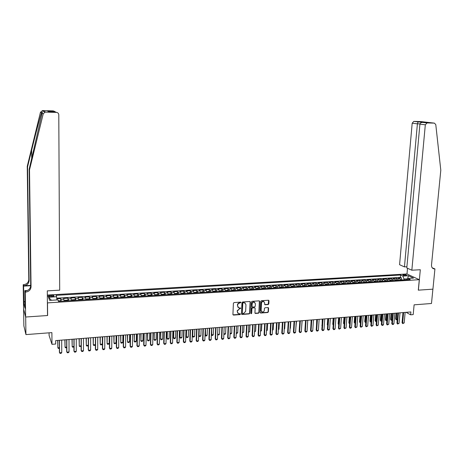 <?xml version="1.0" encoding="UTF-8"?>
<svg xmlns="http://www.w3.org/2000/svg" width="464" height="464" viewBox="0 0 464 464"><rect width="100%" height="100%" fill="white"/><g stroke="black" fill="none" stroke-linecap="round" stroke-linejoin="round"><path stroke-width="0.7" d="M240.978 302.528L240.567 302.122L234.053 302.569L233.409 303.236L232.916 314.511L233.502 315.085L240.004 314.598L240.451 314.134L240.155 313.734L238.687 313.757L237.336 311.941L237.377 311.008L239.424 308.867L240.712 308.34L240.41 307.939L238.972 307.963L237.597 306.136L237.638 305.196C237.812 303.972 238.496 303.259 239.691 303.056L240.978 302.528M238.084 307.481L237.411 304.999C237.585 303.775 238.27 303.062 239.459 302.864L240.3 302.806L240.706 302.134M232.998 314.83L239.772 314.395L240.184 313.745M237.8 313.264L237.15 310.805L240.445 307.951M403.692 274.584L402.845 274.798C402.949 275.274 403.929 275.523 405.78 275.558L406.621 275.343C406.516 274.868 405.536 274.613 403.692 274.584M268.186 304.564L268.813 303.908L268.981 300.794L268.552 300.225L261.389 300.701L260.756 301.362L260.188 312.475L260.606 313.038L267.763 312.521L268.389 311.866L268.586 308.119L268.169 307.557L265.031 307.765L264.405 308.427L264.306 310.288C264.08 311.495 263.384 312.075 262.23 312.028L261.122 310.52L261.499 303.207C261.719 302.012 262.404 301.426 263.546 301.461L264.689 302.986L264.625 304.204L265.048 304.773L268.186 304.564L268.633 300.249M432.233 267.832L434.93 268.905L432.924 289.165L418.296 290.162L419.294 279.688L47.508 302.882L47.618 315.52L25.677 317.022L25.938 334.602L51.893 332.613L51.98 344.329L55.703 344.021L55.68 340.593L410.901 311.941L410.634 314.812L413.192 314.604L414.114 304.831L431.479 303.497L432.9 289.165L418.377 290.157L420.314 269.735L411.841 270.21L425.32 124.793L419.92 124.143L406.8 267.954L411.841 270.21M250.345 302.076L249.771 301.496L242.602 301.983L241.959 302.65L241.448 313.873L242.028 314.447L249.174 313.913L249.806 313.252L250.345 302.076L250.015 301.53M252.039 301.339L259.144 300.852L259.707 301.432L259.144 312.556L258.512 313.217L255.339 313.432L254.922 312.869L255.148 308.357L254.574 307.783L252.561 307.928L251.929 308.589L251.697 313.293L251.146 313.751L250.856 313.357L251.407 302L252.039 301.339M25.938 334.602L23.867 325.879L23.612 308.995M401.319 279.525L401.464 277.924L398.402 278.11L399.585 278.678L397.532 278.806L398.501 280.273M396.215 279.838L396.355 278.238L393.275 278.423L394.446 278.992L392.387 279.119L393.344 280.598M391.077 280.152L391.222 278.551L388.124 278.736L389.284 279.311L387.208 279.438L388.159 280.917M385.915 280.471L386.054 278.864L382.939 279.05L384.088 279.624L382 279.751L382.939 281.242M380.718 280.795L380.857 279.177L377.719 279.369L378.862 279.949L376.762 280.076L377.696 281.567M375.492 281.114L375.625 279.496L372.476 279.688L373.601 280.268L371.49 280.395L372.412 281.892M370.237 281.439L370.365 279.815L367.198 280.007L368.312 280.592L366.189 280.72L367.105 282.222M364.948 281.764L365.075 280.134L361.885 280.331L362.993 280.917L360.853 281.045L361.763 282.553M361.004 282.599L359.629 282.095L359.757 280.459L356.543 280.656L357.64 281.242L355.488 281.375L356.387 282.883M355.633 282.936L354.264 282.425L354.403 280.784L351.173 280.981L352.257 281.573L350.094 281.706L350.981 283.22M348.887 282.762L349.015 281.114L345.767 281.312L346.84 281.903L344.659 282.037L345.541 283.556M343.476 283.104L343.598 281.439L340.327 281.642L341.388 282.234L339.196 282.367L340.066 283.898M338.024 283.44L338.146 281.77L334.857 281.973L335.901 282.57L333.703 282.704L334.561 284.241M332.543 283.782L332.659 282.106L329.353 282.303L330.385 282.907L328.17 283.046L329.022 284.583M327.027 284.13L327.143 282.443L323.814 282.64L324.835 283.249L322.608 283.382L323.449 284.925M321.477 284.478L321.593 282.779L318.246 282.982L319.255 283.591L317.011 283.724L317.84 285.273M315.891 284.826L316.007 283.115L312.637 283.318L313.635 283.933L311.379 284.067L312.197 285.627M310.277 285.174L310.387 283.458L307 283.666L307.98 284.275L305.712 284.415L306.518 285.975M304.622 285.528L304.732 283.8L301.322 284.009L302.29 284.623L300.005 284.763L300.805 286.329M298.938 285.888L299.042 284.148L295.614 284.357L296.571 284.977L294.269 285.116L295.058 286.688M293.213 286.247L293.318 284.496L289.867 284.705L290.812 285.325L288.498 285.47L289.275 287.048M287.46 286.607L287.558 284.844L284.084 285.058L285.012 285.679L282.686 285.824L283.452 287.407M281.665 286.967L281.764 285.198L278.267 285.406L279.183 286.039L276.84 286.178L277.594 287.767M275.836 287.332L275.929 285.551L272.414 285.766L273.313 286.392L270.959 286.537L271.701 288.132M269.967 287.703L270.065 285.905L266.527 286.12L267.409 286.758L265.037 286.903L265.773 288.504M264.062 288.074L264.161 286.265L260.6 286.479L261.47 287.117L259.08 287.262L259.805 288.875M258.123 288.446L258.216 286.624L254.632 286.845L255.49 287.483L253.083 287.634L253.796 289.246M252.149 288.823L252.236 286.99L248.629 287.21L249.47 287.854L247.051 287.999L247.753 289.617M246.129 289.2L246.216 287.355L242.585 287.576L243.414 288.225L240.978 288.37L241.669 289.994M240.079 289.577L240.161 287.726L236.507 287.947L237.319 288.596L234.871 288.747L235.544 290.377M233.984 289.959L234.065 288.092L230.388 288.318L231.182 288.968L228.717 289.118L229.384 290.76M227.853 290.348L227.928 288.469L224.234 288.689L225.011 289.345L222.529 289.501L223.178 291.143M221.682 290.737L221.757 288.84L218.034 289.066L218.799 289.727L216.299 289.878L216.937 291.531M215.47 291.125L215.545 289.217L211.799 289.449L212.541 290.11L210.03 290.261L210.656 291.92M209.218 291.52L209.287 289.6L205.517 289.826L206.248 290.493L203.719 290.65L204.328 292.308M202.93 291.914L202.994 289.983L199.201 290.209L199.914 290.882L197.368 291.038L197.966 292.703M196.597 292.314L196.661 290.365L192.838 290.597L193.534 291.27L190.971 291.427L191.557 293.103M190.223 292.714L190.281 290.754L186.435 290.986L187.114 291.665L184.539 291.821L185.107 293.503M183.808 293.12L183.866 291.143L179.991 291.38L180.653 292.059L178.06 292.216L178.617 293.903M177.347 293.526L177.405 291.537L173.507 291.775L174.151 292.453L171.535 292.616L172.08 294.309M170.845 293.938L170.897 291.931L166.976 292.169L167.603 292.854L164.975 293.016L165.503 294.715M164.302 294.35L164.355 292.326L160.405 292.569L161.014 293.26L158.363 293.422L158.879 295.127M157.719 294.768L157.76 292.726L153.787 292.97L154.379 293.666L151.711 293.828L152.209 295.539M151.084 295.185L151.131 293.132L147.129 293.376L147.697 294.072L145.012 294.234L145.499 295.957M144.414 295.609L144.449 293.538L140.424 293.782L140.975 294.483L138.272 294.646L138.742 296.374M137.692 296.032L137.727 293.944L133.673 294.193L134.206 294.895L131.486 295.063L131.938 296.798M130.929 296.461L130.958 294.356L126.875 294.605L127.391 295.313L124.648 295.481L125.089 297.221M124.114 296.896L124.143 294.768L120.031 295.023L120.53 295.73L117.769 295.899L118.192 297.65M117.259 297.331L117.282 295.185L113.146 295.44L113.616 296.154L110.844 296.322L111.25 298.079M110.357 297.766L110.374 295.609L106.21 295.858L106.662 296.577L103.866 296.751L104.261 298.514M103.408 298.207L103.42 296.026L99.226 296.281L99.661 297.006L96.843 297.18L97.22 298.949M96.408 298.654L96.419 296.455L92.197 296.711L92.609 297.436L89.772 297.61L90.132 299.39M89.361 299.106L89.372 296.885L85.115 297.14L85.509 297.871L82.656 298.045L82.992 299.831M82.267 299.553L82.273 297.314L77.987 297.575L78.358 298.306L75.487 298.485L75.806 300.278M75.127 300.011L75.122 297.749L70.812 298.01L71.16 298.746L68.266 298.926L68.573 300.724M67.93 300.469L67.924 298.184L63.585 298.451L64.206 300.997M50.472 296.687L54.033 296.084C54.247 295.568 53.435 295.319 51.603 295.342L48.036 295.945C47.815 296.461 48.627 296.711 50.472 296.687M47.328 295.063L406.916 273.969L419.294 279.688M47.508 302.882L47.392 302.557M401.464 277.924L400.38 277.408L400.594 275.007L56.011 295.348L56.591 296.757L56.904 299.941M400.594 275.007L402.868 276.074L408.465 275.744L413.534 278.093L407.891 278.441L410.24 279.548L58.481 301.351L57.878 299.883L49.671 300.388L48.494 297.244L56.591 296.757M60.784 301.206L60.68 298.625L61.283 301.177M67.924 298.184L68.266 298.926M75.122 297.749L75.487 298.485M82.273 297.314L82.656 298.045M89.372 296.885L89.772 297.61M96.419 296.455L96.843 297.18M103.42 296.026L103.866 296.751M110.374 295.609L110.844 296.322M117.282 295.185L117.769 295.899M124.143 294.768L124.648 295.481M130.958 294.356L131.486 295.063M137.727 293.944L138.272 294.646M144.449 293.538L145.012 294.234M151.131 293.132L151.711 293.828M157.76 292.726L158.363 293.422M164.355 292.326L164.975 293.016M170.897 291.931L171.535 292.616M177.405 291.537L178.06 292.216M183.866 291.143L184.539 291.821M190.281 290.754L190.971 291.427M196.661 290.365L197.368 291.038M202.994 289.983L203.719 290.65M209.287 289.6L210.03 290.261M215.545 289.217L216.299 289.878M221.757 288.84L222.529 289.501M227.928 288.469L228.717 289.118M234.065 288.092L234.871 288.747M240.161 287.726L240.978 288.37M246.216 287.355L247.051 287.999M252.236 286.99L253.083 287.634M258.216 286.624L259.08 287.262M264.161 286.265L265.037 286.903M270.065 285.905L270.959 286.537M275.929 285.551L276.84 286.178M281.764 285.198L282.686 285.824M287.558 284.844L288.498 285.47M293.318 284.496L294.269 285.116M299.042 284.148L300.005 284.763M304.732 283.8L305.712 284.415M310.387 283.458L311.379 284.067M316.007 283.115L317.011 283.724M321.593 282.779L322.608 283.382M327.143 282.443L328.17 283.046M332.659 282.106L333.703 282.704M338.146 281.77L339.196 282.367M343.598 281.439L344.659 282.037M349.015 281.114L350.094 281.706M354.403 280.784L355.488 281.375M359.757 280.459L360.853 281.045M365.075 280.134L366.189 280.72M370.365 279.815L371.49 280.395M375.625 279.496L376.762 280.076M380.857 279.177L382 279.751M386.054 278.864L387.208 279.438M391.222 278.551L392.387 279.119M396.355 278.238L397.532 278.806M400.38 277.408L56.73 298.166M60.68 298.625L56.799 298.862M407.537 278.823L403.97 279.003L403.883 279.943M49.08 332.827L49.097 335.426L51.98 344.329M406.104 312.33L410.634 314.812M407.566 278.794L408.465 275.744M71.473 300.544L71.16 298.746M78.689 300.098L78.358 298.306M85.857 299.651L85.509 297.871M92.974 299.21L92.609 297.436M100.038 298.775L99.661 297.006M107.062 298.34L106.662 296.577M114.034 297.905L113.616 296.154M120.959 297.476L120.53 295.73M131.37 296.832L130.285 296.235L128.238 296.357L127.838 297.053L127.391 295.313M134.664 296.629L134.206 294.895M141.45 296.206L140.975 294.483M148.19 295.788L147.697 294.072M154.883 295.377L154.379 293.666M161.53 294.965L161.014 293.26M168.136 294.553L167.603 292.854M174.702 294.147L174.151 292.453M181.215 293.741L180.653 292.059M187.694 293.341L187.114 291.665M194.12 292.9L193.534 291.27M200.512 292.535L199.914 290.882M206.863 292.152L206.248 290.493M213.173 291.763L212.541 290.11M219.437 291.375L218.799 289.727M225.666 290.986L225.011 289.345M231.849 290.603L231.182 288.968M237.997 290.226L237.319 288.596M244.105 289.843L243.414 288.225M250.171 289.466L249.47 287.854M256.203 289.095L255.49 287.483M262.195 288.724L261.47 287.117M268.146 288.353L267.409 286.758M274.067 287.987L273.313 286.392M279.943 287.622L279.183 286.039M285.783 287.262L285.012 285.679M291.589 286.903L290.812 285.325M297.36 286.543L296.571 284.977M303.096 286.189L302.29 284.623M308.792 285.836L307.98 284.275M314.459 285.488L313.635 283.933M320.085 285.134L319.255 283.591M325.682 284.792L324.835 283.249M331.244 284.444L330.385 282.907M336.765 284.101L335.901 282.57M342.258 283.759L341.388 282.234M347.722 283.423L346.84 281.903M353.145 283.086L352.257 281.573M358.539 282.75L357.64 281.242M363.904 282.419L362.993 280.917M369.234 282.089L368.312 280.592M374.529 281.764L373.601 280.268M379.796 281.433L378.862 279.949M385.033 281.109L384.088 279.624M390.236 280.79L389.284 279.311M395.409 280.465L394.446 278.992M407.891 278.441L406.673 279.769M400.554 280.152L399.585 278.678M403.97 279.003L402.868 276.074M51.434 300.278L48.494 297.244M47.618 315.52L47.502 315.184M241.529 314.203L248.942 313.71L249.574 313.049L250.113 301.884M243.229 302.812L242.782 303.276L242.33 313.125L242.626 313.525L243.617 313.461L245.653 311.332L245.966 304.616L244.58 302.777L242.997 302.621L242.782 303.276M242.365 313.316L242.55 303.085M245.224 303.044L244.116 302.754M242.997 302.621L243.884 302.557M255.009 313.206L258.274 313.014L258.9 312.353L259.37 300.887M254.817 307.818L252.323 307.731L251.691 308.392L251.697 313.293M250.891 313.548L251.459 313.096M255.38 303.665L254.226 302.134C253.071 302.099 252.381 302.679 252.155 303.885L252.027 306.478L252.602 307.058L254.62 306.913L255.252 306.252L255.38 303.665M254.724 302.325L253.988 301.942C252.834 301.907 252.143 302.487 251.917 303.694L252.155 303.885M252.12 306.826L251.917 303.694M264.718 304.558L267.937 304.372M264.016 301.635L263.297 301.269C262.154 301.24 261.476 301.82 261.255 303.015L261.499 303.207M261.522 311.64L260.878 310.323L261.255 303.015M260.275 312.811L267.513 312.324L268.14 311.669L268.25 307.58M58.365 301.078L60.691 300.933L58.203 300.678M59.392 301.293L58.528 301.229M59.375 348.354L58.342 348.441L57.861 347.809L59.375 347.681M57.669 340.431L57.861 347.809L57.82 340.419M61.689 340.106L61.747 352.588L61.138 353.319L60.042 353.417L59.398 352.321L59.334 340.298M61.747 352.588L59.554 352.773L59.485 340.286M29.516 169.824L29.168 169.296L42.12 113.17C42.508 111.818 42.317 111.708 41.54 112.845C40.148 116.777 35.484 134.38 31.622 150.278L27.567 166.866L29.116 280.587C28.843 283.556 27.109 285.279 23.913 285.743L23.612 284.681L23.2 284.699L23.571 308.838L25.642 317.022L47.508 315.532L47.293 290.87L59.694 290.162L58.789 114.782C58.638 113.367 57.849 112.566 56.405 112.387L45.002 112.12L43.239 113.796L29.516 169.824L31.053 286.775C30.769 289.832 28.983 291.601 25.7 292.094L25.271 292.117L25.642 317.022M27.567 166.866L27.237 166.367L28.791 279.548C28.519 282.506 26.79 284.217 23.612 284.681M25.7 292.094L25.381 290.963C28.652 290.476 30.427 288.712 30.711 285.673L29.168 169.296M56.405 112.387L55.349 111.888L48.83 111.702L47.775 111.174L54.213 111.36L53.198 110.89L42.705 110.583L45.553 112.073M41.54 112.845L40.467 112.242L27.237 166.367M25.271 292.117L24.853 290.621L25.085 306.153M25.056 304.042L23.954 304.111L25.033 308.27L24.998 306.159M23.954 304.111L23.594 286.114L23.2 284.699M24.853 290.621L27.417 290.481M30.705 285.377L23.913 285.743M30.711 285.731L23.594 286.114M40.467 112.242L42.705 110.583M53.198 110.89L54.63 111.424M23.832 301.693L25.021 301.623M25.027 301.965L23.919 302.029M47.775 111.174L49.283 111.714M54.213 111.36L56.138 112.259M406.911 266.765L404.446 266.899L399.574 264.712L412.189 123.204L413.772 121.394L427.17 122.542L422.768 122.421L427.106 122.925L434.385 123.128L435.789 124.625L440.8 170.218L431.503 265.031C431.445 267.258 432.338 268.552 434.188 268.911L434.93 268.905M413.929 121.388L421.057 121.597L434.385 123.128M406.986 274.004L407.514 268.273M404.446 266.899L417.403 123.836L412.189 123.204M427.106 122.925L425.32 124.793M432.483 268.105L434.652 268.923M418.105 121.875L417.403 123.836L419.966 123.905M422.472 122.003L422.13 122.432M427.17 122.542L418.052 121.893M422.768 122.421L422.501 122.409C420.993 122.531 420.135 123.105 419.92 124.143M68.063 300.759L67.083 300.127L64.908 300.26L64.432 300.979M66.688 300.84L65.813 300.898M66.677 347.635L65.517 347.838L65.047 347.2L66.677 347.066M64.856 339.851L65.047 347.2L65.018 339.839M75.296 300.307L74.298 299.686L72.14 299.819L71.688 300.533M73.921 300.394L73.057 300.446M73.933 346.875L72.639 347.234L72.181 346.602L73.933 346.451M71.995 339.277L72.181 346.602L72.164 339.259M82.476 299.866L81.467 299.239L79.321 299.373L78.892 300.086M81.107 299.924L80.255 299.999M81.13 346.121L79.715 346.637L79.263 346.005L81.13 345.848M79.083 338.703L79.263 346.005L79.269 338.691M89.604 299.419L88.583 298.804L86.455 298.932L86.043 299.64M88.247 299.477L87.406 299.437M88.288 345.378L87.795 345.953L86.745 346.04L86.304 345.413L88.288 345.245M86.124 338.134L86.304 345.413L86.321 338.123M69.008 339.515L69.037 351.956L68.428 352.686L67.338 352.785L66.694 351.689L66.654 339.706M69.037 351.956L66.857 352.141L66.816 339.694M76.27 338.929L76.282 351.329L75.661 352.06L74.582 352.153L73.938 351.068L73.921 339.12M76.282 351.329L74.112 351.515L74.101 339.109M83.485 338.349L83.468 350.703L82.853 351.434L81.774 351.526L81.13 350.442L81.136 338.54M83.468 350.703L81.316 350.888L81.328 338.523M90.654 337.769L90.608 350.088L89.987 350.813L88.92 350.906L88.27 349.827L88.305 337.96M90.608 350.088L88.473 350.268L88.508 337.943M96.686 298.984L95.654 298.369L93.537 298.497L93.148 299.199M96.564 298.717L93.055 299.205M94.488 299.094L95.34 299.065M93.119 337.572L93.293 344.822L95.381 344.648L95.416 337.386M95.381 344.648L94.772 345.361L93.728 345.454L93.293 344.822L93.322 337.554M97.765 337.195L97.695 349.473L97.075 350.198L96.013 350.291L95.369 349.212L95.427 337.386M97.695 349.473L95.578 349.653L95.636 337.369M103.716 298.549L102.672 297.934L100.572 298.062L100.207 298.764M103.594 298.282L100.108 298.77M101.535 298.659L102.376 298.607M100.067 337.009L100.236 344.242L102.312 344.068L102.358 336.829M102.312 344.068L101.697 344.781L100.659 344.868L100.236 344.242L100.282 336.992M104.829 336.626L104.736 348.858L104.116 349.583L103.06 349.676L102.411 348.603L102.492 336.818M104.736 348.858L102.631 349.044L102.718 336.8M110.699 298.114L109.649 297.505L107.561 297.633L107.213 298.329M110.571 297.847L107.114 298.335M109.376 298.195L108.541 298.12M106.964 336.458L107.132 343.662L109.191 343.488L109.255 336.272M109.191 343.488L108.576 344.195L107.549 344.282L107.132 343.662L107.19 336.435M111.847 336.064L111.731 348.255L111.105 348.974L110.061 349.067L109.411 348L109.516 336.249M111.731 348.255L109.637 348.435L109.748 336.232M117.636 297.685L116.574 297.076L114.498 297.204L114.173 297.9M116.313 297.743L115.495 297.691M113.819 335.901L113.982 343.082L116.029 342.908L116.104 335.716M116.029 342.908L115.408 343.621L114.388 343.708L113.982 343.082L114.057 335.884M118.819 335.501L118.68 347.652L118.047 348.371L117.009 348.464L116.36 347.397L116.487 335.687M118.68 347.652L116.597 347.832L116.731 335.669M124.526 297.256L123.453 296.653L121.394 296.78L121.087 297.47M123.215 297.314L122.397 297.262M120.623 335.356L120.785 342.507L122.815 342.339L122.908 335.17M122.815 342.339L122.2 343.047L121.185 343.134L120.785 342.507L120.872 335.333M125.738 334.938L125.576 347.055L124.944 347.774L123.911 347.861L123.262 346.805L123.412 335.13M125.576 347.055L123.511 347.234L123.668 335.107M130.065 296.914L129.253 296.832M127.385 334.811L127.542 341.939L129.56 341.771L129.665 334.625M129.56 341.771L128.94 342.478L127.931 342.56L127.542 341.939L127.646 334.788M132.617 334.387L132.426 346.463L131.793 347.176L130.767 347.263L130.117 346.208L130.291 334.573M132.426 346.463L130.378 346.643L130.558 334.55M138.168 296.409L137.071 295.812L135.041 295.939L134.775 296.624M136.868 296.467L136.062 296.542M134.102 334.266L134.258 341.376L136.265 341.208L136.381 334.08M136.265 341.208L135.639 341.91L134.635 341.997L133.997 340.965M134.369 334.242L134.258 341.376L134.635 341.997M139.444 333.836L139.235 345.871L138.597 346.585L137.582 346.672L136.926 345.622L137.124 334.022M139.235 345.871L137.199 346.051L137.396 333.999M137.582 346.672L136.926 345.622M144.919 295.991L143.811 295.4L141.793 295.522L141.549 296.2M144.768 295.736L141.421 296.015M143.631 296.073L142.825 295.991M140.778 333.726L140.928 340.814L142.918 340.646L143.051 333.546M142.918 340.646L142.291 341.347L141.3 341.429L140.656 340.402M141.05 333.709L140.928 340.814L141.3 341.429M146.224 333.291L145.992 345.286L145.354 345.999L144.345 346.086L143.689 345.036L143.91 333.477M145.992 345.286L143.968 345.46L144.194 333.454M144.345 346.086L143.689 345.036M151.624 295.58L150.51 294.988L148.503 295.11L148.277 295.783M150.353 295.655L149.547 295.707M147.401 333.193L147.552 340.257L149.53 340.089L149.675 333.013M149.53 340.089L148.903 340.791L147.912 340.872L147.274 339.845M147.691 333.169L147.552 340.257L147.912 340.872M152.958 332.746L152.708 344.706L152.064 345.413L151.061 345.5L150.411 344.456L150.649 332.932M152.708 344.706L150.696 344.88L150.945 332.908M151.061 345.5L150.411 344.456M158.125 294.907L154.843 295.11L155.167 294.698L157.157 294.576L158.282 295.162M157.023 295.243L156.217 295.162M153.99 332.665L154.135 339.7L156.101 339.538L156.258 332.479M156.101 339.538L155.469 340.234L154.489 340.315L153.845 339.294M154.286 332.636L154.135 339.7L154.489 340.315M159.651 332.207L159.378 344.126L158.734 344.833L157.737 344.92L157.081 343.882L157.342 332.392M159.378 344.126L157.383 344.3L157.65 332.369M157.737 344.92L157.081 343.882M161.489 294.681L161.791 294.292L163.769 294.17L164.9 294.756M163.635 294.808L162.852 294.884M160.532 332.137L160.672 339.149L162.626 338.987L162.794 331.951M162.626 338.987L161.994 339.683L161.02 339.764L160.376 338.749M160.834 332.108L160.672 339.149L161.02 339.764M166.298 331.667L166.002 343.551L165.358 344.259L164.366 344.346L163.711 343.308L163.989 331.859M166.002 343.551L164.018 343.725L164.308 331.83M164.366 344.346L163.711 343.308M168.09 294.257L168.368 293.886L170.329 293.764L171.471 294.344M170.218 294.402L169.441 294.472M167.028 331.609L166.86 338.204L167.168 338.604L169.105 338.442L169.29 331.429M169.105 338.442L168.473 339.132L167.504 339.219L166.86 338.204M167.342 331.586L167.168 338.604L167.504 339.219M172.898 331.139L172.585 342.983L171.935 343.685L170.949 343.772L170.3 342.739L170.595 331.325M172.585 342.983L170.613 343.157L170.926 331.296M170.949 343.772L170.3 342.739M174.65 293.834L174.899 293.48L176.848 293.364L178.002 293.944M176.755 293.996L175.984 294.066M173.484 331.093L173.31 337.659L173.623 338.059L175.549 337.896L175.74 330.907M175.549 337.896L174.911 338.592L173.948 338.674L173.31 337.659M173.809 331.064L173.623 338.059L173.948 338.674M179.458 330.606L179.121 342.415L178.472 343.116L177.492 343.203L176.842 342.171L177.155 330.791M179.121 342.415L177.161 342.589L177.497 330.768M177.492 343.203L176.842 342.171M181.163 293.416L183.326 292.964L184.486 293.538M183.251 293.59L182.485 293.666M179.899 330.571L179.713 337.125L180.032 337.519L181.946 337.363L182.155 330.391M181.946 337.363L181.308 338.047L180.351 338.128L179.713 337.125M180.235 330.548L180.032 337.519L180.351 338.128M185.971 330.084L185.612 341.852L184.962 342.554L183.993 342.635L183.338 341.614L183.674 330.269M185.612 341.852L183.669 342.02L184.022 330.24M183.993 342.635L183.338 341.614M187.636 292.999L189.764 292.564L190.93 293.144M189.712 293.219L188.941 293.265M186.273 330.061L186.07 336.591L186.4 336.986L188.303 336.823L188.523 329.875M188.303 336.823L187.665 337.514L186.714 337.595L186.07 336.591M186.615 330.032L186.4 336.986L186.714 337.595M192.444 329.562L192.067 341.295L191.412 341.991L190.449 342.078L189.793 341.052L190.153 329.747M192.067 341.295L190.136 341.463L190.507 329.718M190.449 342.078L189.793 341.052M194.062 292.581L196.156 292.169L197.333 292.743M196.121 292.819L195.356 292.865M192.601 329.55L192.392 336.058L192.728 336.452L194.619 336.296L194.851 329.365M194.619 336.296L193.981 336.98L193.036 337.061L192.392 336.058M192.954 329.521L192.728 336.452L193.036 337.061M198.673 335.53L199.021 335.924L200.895 335.762L200.257 336.446L199.317 336.528L198.673 335.53L198.894 329.04L198.476 340.738L197.821 341.434L196.864 341.516L196.208 340.501L196.585 329.225M198.476 340.738L196.556 340.907L196.951 329.196M196.864 341.516L196.208 340.501M200.448 292.163L202.507 291.781L203.696 292.349M202.478 292.401L201.73 292.471M200.895 335.762L201.138 328.86M199.253 329.011L199.021 335.924L199.317 336.528M205.262 328.529L204.844 340.187L204.189 340.883L203.232 340.965L202.577 339.95L202.977 328.709M204.844 340.187L202.936 340.356L203.348 328.68M203.232 340.965L202.577 339.95M206.787 291.752L208.817 291.392L210.012 291.96M208.817 292.03L208.058 292.082M205.024 335.13L207.135 335.24L207.385 328.355M207.135 335.24L206.492 335.924L205.558 336L205.024 335.182M205.511 328.506L205.558 336M211.607 328.013L211.166 339.642L210.511 340.332L209.566 340.414L208.91 339.404L209.322 328.199M211.166 339.642L209.276 339.805L209.705 328.17M209.566 340.414L208.91 339.404M213.092 291.34L215.087 291.003L216.294 291.572M215.087 291.618L214.351 291.688M211.352 334.741L213.33 334.718L213.591 327.857M213.33 334.718L212.686 335.397L211.758 335.478L211.346 334.863M211.735 328.007L211.758 335.478M219.756 327.358L219.484 334.202L217.645 334.353L217.912 327.509L217.454 339.097L216.792 339.787L215.853 339.868L215.197 338.859L215.632 327.688M217.454 339.097L215.574 339.259L216.021 327.659M215.853 339.868L215.197 338.859M219.35 290.934L221.316 290.621L222.529 291.183M221.345 291.259L220.597 291.305M219.484 334.202L218.84 334.88L217.918 334.956L217.633 334.538M217.645 334.353L217.918 334.956M224.176 327.004L223.694 338.558L223.039 339.242L222.105 339.323L221.444 338.32L221.896 327.184M223.694 338.558L221.827 338.714L222.297 327.155M222.105 339.323L221.444 338.32M225.568 290.522L227.505 290.238L228.723 290.8M227.551 290.87L226.809 290.916M223.892 333.831L225.603 333.686L225.887 326.865M225.603 333.686L224.953 334.364L223.874 334.213M223.88 334.086L224.037 334.44M231.751 290.116L233.653 289.861L234.883 290.418M233.705 290.464L232.98 290.534M230.103 333.309L231.681 333.175L231.977 326.372M231.681 333.175L231.031 333.848L230.08 333.883M237.887 289.71L239.76 289.484L241.002 290.041M239.093 290.133L239.83 290.087M236.275 332.787L237.725 332.665L238.026 325.885M237.725 332.665L237.069 333.338L236.246 333.407M230.393 326.499L229.9 338.018L229.239 338.703L228.311 338.784L227.656 337.78L228.126 326.685M229.9 338.018L228.044 338.181L228.532 326.65M228.311 338.784L227.656 337.78M236.576 326.001L236.066 337.485L235.399 338.169L234.477 338.244L233.821 337.247L234.308 326.186M236.066 337.485L234.221 337.641L234.726 326.151M234.477 338.244L233.821 337.247M242.718 325.508L242.191 336.951L241.524 337.635L240.607 337.717L239.952 336.719L240.456 325.687M242.191 336.951L240.358 337.113L240.88 325.653M240.607 337.717L239.952 336.719M243.983 289.31L245.833 289.107L247.08 289.664M245.183 289.756L245.914 289.71M242.405 332.27L243.722 332.16L244.041 325.397M243.722 332.16L242.376 332.891M248.826 325.015L248.275 336.423L247.608 337.108L246.697 337.183L246.042 336.191L246.564 325.194M248.275 336.423L246.454 336.586L246.999 325.16M246.697 337.183L246.042 336.191M250.044 288.904L251.865 288.736L253.118 289.287M251.975 289.356L251.25 289.403M248.501 331.76L249.69 331.656L250.015 324.916M249.69 331.656L248.472 332.375M254.887 324.527L254.324 335.901L253.651 336.58L252.747 336.661L252.091 335.669L252.631 324.707M254.324 335.901L252.509 336.058L253.071 324.672M252.747 336.661L252.091 335.669M256.064 288.48L257.862 288.364L259.121 288.915M257.984 288.985L257.265 289.031M254.556 331.25L255.618 331.157L255.954 324.44M255.618 331.157L254.521 331.864M260.913 324.04L260.327 335.379L259.66 336.058L258.761 336.133L258.106 335.153L258.657 324.22M260.327 335.379L258.529 335.536L259.109 324.185M258.761 336.133L258.106 335.153M262.044 288.109L263.819 287.999L265.083 288.544M263.952 288.614L263.239 288.66M260.571 330.739L261.505 330.664L261.853 323.965M261.505 330.664L260.536 331.354M266.904 323.553L266.301 334.863L265.628 335.536L264.735 335.617L264.08 334.637L264.648 323.739M266.301 334.863L264.515 335.02L265.112 323.698M264.735 335.617L264.08 334.637M267.995 287.744L269.735 287.634L271.011 288.179M269.891 288.248L269.178 288.289M266.545 330.24L267.363 330.171L267.716 323.489M267.363 330.171L266.516 330.849M272.849 323.077L272.235 334.353L271.562 335.02L270.674 335.101L270.013 334.121L270.605 323.257M272.235 334.353L270.454 334.503L271.069 323.222M270.674 335.101L270.013 334.121M273.905 287.378L275.622 287.274L276.904 287.813M275.065 287.906L275.784 287.883M272.484 329.736L273.18 329.678L273.545 323.019M273.18 329.678L272.455 330.345M278.765 322.602L278.127 333.842L277.455 334.509L276.573 334.585L275.912 333.61L276.521 322.782M278.127 333.842L276.364 333.993L276.996 322.741M276.573 334.585L275.912 333.61M279.786 287.013L281.462 286.914L282.756 287.448M281.642 287.518L280.94 287.564M278.388 329.243L278.963 329.191L279.34 322.555M278.963 329.191L278.359 329.794M284.641 322.126L283.985 333.332L283.313 333.999L282.437 334.074L281.776 333.106L282.396 322.306M283.985 333.332L282.234 333.483L282.878 322.265M282.437 334.074L281.776 333.106M285.627 286.653L287.274 286.555L288.567 287.088M287.465 287.158L286.769 287.199M284.252 328.75L284.71 328.709L285.093 322.091M284.71 328.709L284.229 329.185M290.476 321.656L289.809 332.827L289.13 333.494L288.26 333.57L287.605 332.601L288.237 321.836M289.809 332.827L288.063 332.978L288.73 321.796M288.26 333.57L287.605 332.601M291.427 286.3L293.045 286.195L294.35 286.729M293.236 286.775L292.564 286.845M290.081 328.257L290.418 328.228L290.812 321.627M290.418 328.228L290.064 328.582M296.281 321.187L295.591 332.328L294.918 332.99L294.048 333.065L293.393 332.102L294.043 321.366M295.591 332.328L293.863 332.473L294.541 321.326M294.048 333.065L293.393 332.102M297.198 285.94L298.781 285.847L300.092 286.375M299.007 286.445L298.317 286.485M295.875 327.77L296.502 321.169M302.047 320.723L301.345 331.83L300.666 332.491L299.802 332.566L299.147 331.603L299.814 320.902M301.345 331.83L299.622 331.975L300.318 320.862M299.802 332.566L299.147 331.603M302.928 285.586L304.488 285.493L305.799 286.021M304.72 286.091L304.036 286.131M301.629 327.282L302.151 320.711M307.771 320.259L307.058 331.331L306.379 331.992L305.521 332.067L304.865 331.11L305.55 320.438M307.058 331.331L305.347 331.482L306.06 320.398M305.521 332.067L304.865 331.11M308.624 285.238L310.155 285.145L311.477 285.667M310.387 285.714L309.72 285.778M313.467 319.8L312.736 330.844L312.057 331.499L311.205 331.574L310.544 330.617L311.245 319.98M312.736 330.844L311.037 330.989L311.762 319.94M311.205 331.574L310.544 330.617M314.285 284.89L315.787 284.797L317.115 285.319M316.03 285.366L315.369 285.43M311.17 319.986L310.839 326.169M319.128 319.342L318.379 330.351L317.701 331.012L316.854 331.081L316.193 330.13L316.906 319.522M318.379 330.351L316.692 330.496L317.434 319.481M316.854 331.081L316.193 330.13M319.911 284.542L321.384 284.449L322.718 284.971M320.966 285.058L321.656 285.041M316.721 319.539L316.489 325.78M324.754 318.89L323.988 329.863L323.304 330.525L322.468 330.594L321.807 329.649L322.538 319.07M323.988 329.863L322.312 330.014L323.066 319.023M322.468 330.594L321.807 329.649M325.508 284.194L326.946 284.107L328.286 284.629M327.23 284.693L326.563 284.734M322.242 319.093L322.103 325.386M322.086 325.595L321.825 325.189M330.339 318.437L329.562 329.382L328.877 330.037L328.048 330.113L327.387 329.162L328.129 318.617M329.562 329.382L327.897 329.527L328.669 318.577M328.048 330.113L327.387 329.162M331.064 283.852L332.473 283.765L333.825 284.287M332.775 284.351L332.108 284.391M327.729 318.652L327.3 324.73L327.683 324.997M327.659 325.281L327.3 324.73M335.895 317.991L335.107 328.901L334.422 329.556L333.593 329.626L332.932 328.686L333.686 318.171M335.107 328.901L333.448 329.046L334.237 318.124M333.593 329.626L332.932 328.686M336.586 283.516L337.972 283.429L339.323 283.945M338.285 284.009L337.624 284.049M333.181 318.211L332.746 324.272L333.227 324.603M333.198 324.974L332.746 324.272M341.417 317.544L340.611 328.425L339.103 329.15L338.442 328.21L339.213 317.724M340.611 328.425L338.964 328.57L339.764 317.678M339.103 329.15L338.442 328.21M342.078 283.173L343.435 283.092L344.793 283.603M343.76 283.666L343.105 283.707M338.598 317.77L338.157 323.82L338.743 324.162M339.143 317.73L338.72 324.4M338.703 324.661L338.157 323.82M346.91 317.103L346.086 327.949L344.578 328.674L343.923 327.735L344.706 317.283M346.086 327.949L344.45 328.094L345.262 317.237M344.578 328.674L343.923 327.735M347.536 282.837L350.233 283.266M349.183 283.313L348.551 283.371M344.537 317.295L344.178 324.272L343.534 323.367L344.224 323.698M343.986 317.341L343.534 323.367M352.362 316.663L351.526 327.48L350.842 328.129L350.024 328.199L349.363 327.265L350.163 316.842M351.526 327.48L349.897 327.619L350.732 316.796M350.024 328.199L349.363 327.265M354.264 282.425L352.959 282.506M354.612 282.994L353.962 283.034M349.63 323.826L348.882 322.915L349.676 323.24M349.346 316.906L348.882 322.915M349.897 316.86L349.531 323.831M357.785 316.228L356.938 327.01L355.436 327.729L354.78 326.795L355.586 316.402M356.938 327.01L355.32 327.155L356.161 316.355M355.436 327.729L354.78 326.795M359.629 282.095L358.353 282.17M359.327 282.68L359.971 282.64M355.047 323.367L354.2 322.468L355.093 322.782M354.664 316.477L354.2 322.468M355.227 316.431L354.85 323.385M363.173 315.793L362.314 326.546L360.818 327.259L360.157 326.331L360.98 315.967M362.314 326.546L360.702 326.685L361.56 315.92M360.818 327.259L360.157 326.331M363.712 281.839L366.345 282.269M365.33 282.332L364.692 282.373M360.429 322.909L359.484 322.028L360.476 322.329M359.96 316.048L359.484 322.028M360.528 316.007L360.134 322.938M368.532 315.358L367.656 326.082L366.166 326.795L365.504 325.867L366.345 315.537M367.656 326.082L366.055 326.221L366.925 315.491M366.166 326.795L365.504 325.867M369.042 281.515L371.652 281.938M370.643 282.002L370.011 282.042M365.783 322.463L365.296 322.434L364.739 321.587L365.829 321.877M365.22 315.624L364.739 321.587M365.794 315.578L365.388 322.492M373.856 314.928L372.969 325.624L371.478 326.331L370.823 325.409L371.67 315.108M372.969 325.624L371.374 325.763L372.261 315.056M371.478 326.331L370.823 325.409M374.338 281.184L376.925 281.613M375.277 281.694L375.927 281.677M371.101 322.01L370.521 321.993L369.965 321.146L371.148 321.43M370.452 315.207L369.965 321.146M371.032 315.16L370.608 322.051M379.152 314.505L378.247 325.165L376.762 325.873L376.107 324.957L376.965 314.679M378.247 325.165L376.664 325.305L377.563 314.633M376.762 325.873L376.107 324.957M379.604 280.859L382.168 281.288M381.176 281.352L380.55 281.387M376.391 321.564L375.712 321.558L375.156 320.711L376.437 320.984M375.649 314.783L375.156 320.711M376.234 314.737L375.805 321.61M384.412 314.076L383.496 324.713L382.8 325.351L382.017 325.415L381.356 324.498L382.232 314.256M383.496 324.713L381.924 324.846L382.835 314.203M382.017 325.415L381.356 324.498M384.836 280.54L387.382 280.964M386.396 281.027L385.77 281.062M381.646 321.117L380.874 321.123L380.318 320.276L381.698 320.543M380.822 314.366L380.318 320.276M381.408 314.319L380.967 321.175M389.644 313.658L388.716 324.261L387.237 324.962L386.576 324.052L387.469 313.832M388.716 324.261L387.15 324.394L388.078 313.78M387.237 324.962L386.576 324.052M390.038 280.221L392.567 280.645M391.587 280.703L390.961 280.743M386.872 320.67L386.002 320.688L385.451 319.847L386.924 320.102M385.961 313.954L385.451 319.847M386.558 313.908L386.1 320.74M394.841 313.235L393.901 323.808L393.205 324.446L392.428 324.51L391.767 323.599L392.672 313.415M393.901 323.808L392.347 323.942L393.286 313.362M392.428 324.51L391.767 323.599M395.212 279.902L397.718 280.326M396.743 280.384L396.123 280.424M392.074 320.143L391.198 320.311L390.555 319.418L392.115 319.667M391.071 313.542L390.555 319.418M391.674 313.49L391.198 320.311M400.009 312.823L399.057 323.362L397.59 324.063L396.929 323.153L397.845 312.997M399.057 323.362L397.515 323.495L398.466 312.945M397.59 324.063L396.929 323.153M400.351 279.583L402.839 280.007M401.87 280.065L401.256 280.105M397.248 319.621L396.273 319.882L395.624 318.994L397.283 319.232M396.152 313.13L395.624 318.994M396.755 313.084L396.273 319.882M405.147 312.405L404.185 322.921L402.717 323.617L402.062 322.712L402.984 312.579M404.185 322.921L402.648 323.054L403.61 312.527M402.717 323.617L402.062 322.712M63.91 299.193L60.993 299.367M50.002 296.705L49.99 295.435M51.608 296.618L51.603 295.342M31.622 150.278L31.726 158.85M29.116 280.587L28.791 279.548M30.711 285.673L31.053 286.775M43.239 113.796L42.12 113.17M67.964 300.486L64.374 300.707M75.191 300.04L71.624 300.26M82.366 299.593L78.822 299.814M89.494 299.152L85.968 299.373M117.508 297.418L114.08 297.633M124.393 296.995L120.988 297.204M131.231 296.571L127.849 296.78M138.023 296.154L134.664 296.357M151.473 295.319L148.161 295.522M164.737 294.501L161.495 294.698M171.309 294.095L168.096 294.292M177.834 293.689L174.655 293.886M184.318 293.289L181.175 293.48M190.756 292.888L187.647 293.08M197.154 292.494L194.08 292.685M203.51 292.1L200.471 292.291M209.827 291.711L206.816 291.897M216.102 291.322L213.127 291.508M222.331 290.94L219.391 291.119M228.526 290.557L225.62 290.737M234.68 290.174L231.803 290.354M240.793 289.797L237.951 289.971M246.871 289.42L244.052 289.594M252.909 289.049L250.125 289.217M258.906 288.678L256.151 288.846M264.869 288.306L262.143 288.475M270.79 287.941L268.093 288.109M276.677 287.576L274.009 287.744M282.524 287.216L279.891 287.378M288.341 286.856L285.731 287.019M294.118 286.497L291.537 286.659M299.854 286.143L297.302 286.3M305.561 285.789L303.038 285.946M311.234 285.441L308.734 285.592M316.866 285.093L314.401 285.244M322.468 284.745L320.027 284.896M328.036 284.397L325.624 284.548M333.57 284.055L331.18 284.206M339.068 283.719L336.707 283.864M344.537 283.376L342.2 283.521M349.966 283.046L347.658 283.185M355.372 282.709L353.081 282.849M360.737 282.379L358.475 282.518M366.073 282.048L363.84 282.187M371.38 281.718L369.164 281.857M376.652 281.393L374.465 281.526M381.895 281.068L379.732 281.201M387.104 280.749L384.963 280.877M392.283 280.424L390.166 280.558M397.433 280.105L395.34 280.239M402.555 279.792L400.484 279.92M48.036 296.31L48.036 295.945M45.002 112.12L42.172 110.629M54.462 111.389L48.024 111.203M432.639 268.256L434.188 268.911M413.772 121.394L418.047 121.893M422.501 122.409L426.944 122.931"/></g></svg>
